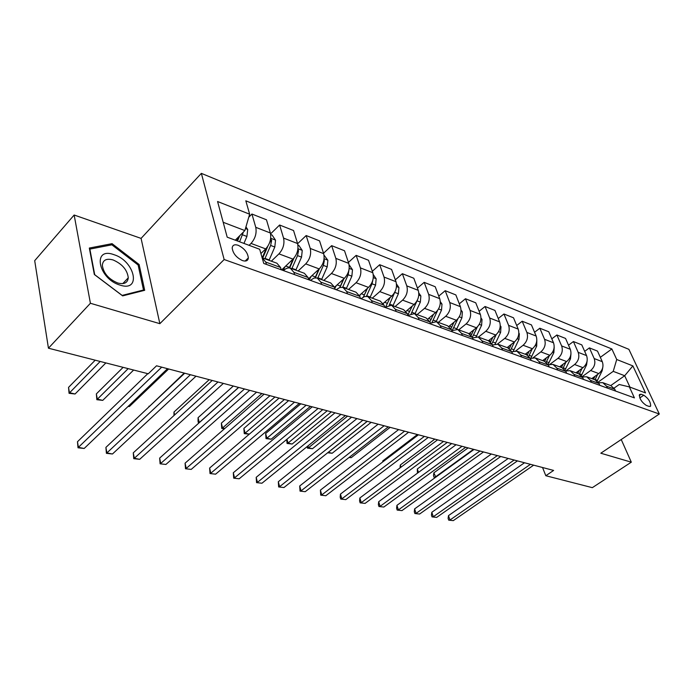 <?xml version="1.0" encoding="UTF-8"?>
<svg xmlns="http://www.w3.org/2000/svg" width="694" height="694" viewBox="0 0 694 694"><rect width="100%" height="100%" fill="white"/><g stroke="black" fill="none" stroke-linecap="round" stroke-linejoin="round"><path stroke-width="1.04" d="M242.423 260.571C246.023 261.673 248.01 260.779 248.357 257.899C247.671 252.521 244.297 248.322 238.224 245.303C234.537 244.132 232.525 245.043 232.186 248.044C232.967 253.449 236.376 257.621 242.423 260.571M74.154 215.019L90.411 303.269L159.854 323.673L141.082 238.389L74.154 215.019L34.7 260.684L48.441 348.197L148.264 373.788L156.532 365.79L553.621 470.428L545.814 475.728L592.329 487.656L631.306 462.178L621.234 439.519M141.082 238.389L201.355 173.361L628.894 349.334L659.3 414.006L224.153 259.53L201.355 173.361M643.763 395.224L641.152 394.253L639.452 394.539C639.33 398.599 641.638 402.234 646.366 405.452L648.977 406.398L650.625 406.12C650.764 402.095 648.482 398.46 643.763 395.224L639.799 397.948M629.944 387.122L624.687 375.732L613.227 371.351L616.723 359.509L611.865 348.969L245.815 200.809L249.649 214.203L244.861 230.573L223.182 222.288M616.723 359.509L632.876 365.903L645.524 392.917L629.354 386.905L619.221 384.493L614.121 388.076M249.649 214.203L217.578 201.512L227.198 237.174L259.695 249.276L263.755 263.442L634.42 397.888L629.354 386.905M90.411 303.269L48.441 348.197M159.854 323.673L224.153 259.53M659.3 414.006L600.804 453.217L631.306 462.178M542.543 467.513L545.814 475.728M610.729 385.578L624.687 375.732L632.876 365.903M294.603 274.633L293.909 272.334L290.239 268.11C288.157 267.546 286.015 268.274 283.82 270.296L283.49 270.608M321.582 284.419L320.871 282.154L317.158 277.973L313.983 278.06L310.4 280.367M347.46 293.805L346.731 291.575L342.983 287.437L339.791 287.498L336.208 289.728M372.296 302.81L371.55 300.623L367.768 296.52L364.567 296.555L360.993 298.715M396.144 311.467L395.389 309.307L391.572 305.247L384.814 307.347L384.06 305.178L380.26 301.101L368.228 296.694M408.037 315.388L414.474 313.636L418.309 317.652L429.872 321.869L426.029 317.878L414.934 313.809M598.176 382.073L613.227 371.351M591.765 378.62L598.801 373.58C602.67 370.24 603.832 366.276 602.305 361.695L597.508 351.103L589.397 347.885L584.678 351.355M582.223 376.616L590.646 370.527C594.532 367.152 595.712 363.162 594.185 358.546L589.397 347.885M575.925 372.817L583.003 367.673C586.898 364.255 588.087 360.229 586.569 355.597L581.78 344.866L573.409 341.543L568.516 345.196M565.983 370.822L574.589 364.515C578.501 361.071 579.698 357.011 578.18 352.344L573.409 341.543M559.564 366.822L566.694 361.565C570.615 358.087 571.821 353.992 570.312 349.29L565.549 338.429L556.892 334.994L551.817 338.837M550.03 364.229L558.002 358.312C561.94 354.79 563.155 350.67 561.646 345.933L556.892 334.994M542.665 360.628L549.839 355.259C553.795 351.702 555.018 347.547 553.517 342.784L548.772 331.775L539.828 328.227L534.562 332.279M533.244 357.636L540.852 351.893C544.816 348.301 546.057 344.103 544.564 339.305L539.828 328.227M525.193 354.226L532.419 348.735C536.393 345.109 537.642 340.875 536.158 336.043L531.439 324.896L522.192 321.227L516.709 325.512M515.711 350.938L523.12 345.256C527.119 341.587 528.368 337.319 526.893 332.452L522.192 321.227M507.132 347.599L514.393 341.986C518.401 338.282 519.667 333.979 518.192 329.086L513.508 317.783L503.939 313.992L498.24 318.52M497.451 344.094L504.772 338.386C508.797 334.638 510.073 330.301 508.615 325.365L503.939 313.992M488.429 340.745L495.742 335.011C499.775 331.22 501.059 326.839 499.611 321.877L494.952 310.426L485.045 306.496L479.12 311.294M478.452 337.084L485.783 331.281C489.825 327.447 491.126 323.031 489.686 318.026L485.045 306.496M469.066 333.658L476.422 327.776C480.482 323.907 481.792 319.448 480.361 314.408L475.746 302.81L465.483 298.732L459.307 303.825M458.734 329.867L466.099 323.916C470.176 319.995 471.504 315.501 470.072 310.426L465.483 298.732M448.905 326.388L456.4 320.281C460.486 316.325 461.822 311.788 460.408 306.679L455.845 294.915L445.21 290.691L438.755 296.104M438.296 322.372L445.704 316.282C449.807 312.274 451.152 307.694 449.747 302.541L445.21 290.691M427.912 318.928L435.65 312.517C439.762 308.466 441.115 303.842 439.727 298.654L435.207 286.726L424.181 282.354L417.441 288.114M417.103 314.608L424.546 308.362C428.666 304.258 430.046 299.591 428.666 294.369L424.181 282.354M406.042 311.285L414.11 304.458C418.239 300.302 419.627 295.601 418.265 290.335L413.806 278.242L402.364 273.696L395.32 279.847M395.103 306.54L402.589 300.138C406.736 295.939 408.133 291.185 406.779 285.876L402.364 273.696M383.227 303.443L391.746 296.086C395.901 291.836 397.315 287.038 395.979 281.686L391.589 269.428L379.696 264.709L372.322 271.285M372.262 298.168L379.774 291.601C383.938 287.299 385.361 282.449 384.042 277.062L379.696 264.709M359.405 295.427L368.505 287.385C372.687 283.031 374.118 278.138 372.817 272.707L368.514 260.267L356.152 255.366L348.423 262.419M348.518 289.467L356.057 282.727C360.247 278.311 361.695 273.367 360.412 267.901L356.152 255.366M334.499 287.247L344.345 278.337C348.535 273.87 350.002 268.882 348.735 263.373L344.519 250.751L331.663 245.65L323.543 253.232M323.829 280.419L331.394 273.497C335.601 268.968 337.076 263.92 335.835 258.368L331.663 245.65M308.483 278.841L319.197 268.925C323.404 264.345 324.905 259.252 323.673 253.657L319.552 240.853L306.167 235.544L297.631 243.715M298.125 270.998L305.707 263.876C309.932 259.235 311.441 254.082 310.235 248.443L306.167 235.544M281.625 269.931L292.998 259.122C297.232 254.42 298.758 249.215 297.57 243.533L293.562 230.538L279.613 225.012L270.582 233.887M271.345 261.178L278.945 253.865C283.187 249.094 284.722 243.837 283.568 238.103L279.613 225.012M260.927 253.562L265.698 248.903C269.94 244.071 271.493 238.762 270.365 232.984L266.47 219.798L251.931 214.03L248.764 217.222M249.103 245.329L251.037 243.421C255.288 238.51 256.858 233.141 255.756 227.32L251.931 214.03M235.275 240.185L244.861 230.573M615.604 391.06L614.771 389.221L610.894 385.63L603.216 382.819M611.865 348.969L600.327 357.332M607.467 388.111L606.634 386.254L602.748 382.654L598.627 382.75M599.824 385.335L599 383.478L595.114 379.852L587.167 376.937M591.418 382.29L590.594 380.416L586.708 376.764L582.405 376.946M583.533 379.427L582.7 377.536L578.813 373.875L570.581 370.856M574.84 376.278L574.016 374.37L570.121 370.691L565.645 370.952M566.677 373.311L565.853 371.403L561.966 367.699L553.439 364.576M557.69 370.058L556.866 368.132L552.979 364.402L548.303 364.766M549.249 366.996L548.434 365.053L544.538 361.314L535.707 358.078M539.949 363.621L539.134 361.669L535.239 357.904L530.355 358.39M531.214 360.455L530.398 358.486L526.503 354.703L517.342 351.346M521.584 356.959L520.769 354.981L516.883 351.173L511.773 351.797M512.536 353.68L511.721 351.685L507.834 347.859L498.327 344.38M502.551 350.054L501.745 348.05L497.858 344.207L492.514 344.996M493.174 346.653L492.376 344.632L488.489 340.771L478.617 337.154M482.833 342.905L482.026 340.867L478.149 336.98L472.553 337.961M473.108 339.375L472.31 337.327L468.433 333.415L458.179 329.659M462.369 335.48L461.579 333.415L457.71 329.485L451.846 330.691M452.28 331.819L451.49 329.737L447.63 325.79L436.968 321.886M441.132 327.785L440.352 325.686L436.5 321.712L430.358 323.17M430.653 323.977L429.872 321.869M419.081 319.778L418.309 317.652M408.185 315.831L407.413 313.688L403.596 309.654L392.041 305.421M360.498 298.533L359.761 296.329L355.996 292.209L343.443 287.602M335.176 289.346L334.447 287.108L330.717 282.944L317.618 278.138M308.778 279.777L308.067 277.496L304.38 273.289L290.699 268.274M281.235 269.784L280.55 267.468L276.906 263.217L262.601 257.977M266.435 264.414L265.759 262.08L262.141 257.804M94.332 274.494L122.656 295.878L144.69 290.3L139.13 264.518L112.064 243.663L89.326 248.053L94.332 274.494M110.823 245.017L112.064 243.663M138.227 265.481L139.13 264.518M524.508 462.759L448.489 515.616L449.981 519.997L530.45 464.321M453.269 520.639L448.697 520.136L453.269 520.639L533.651 465.171M448.697 520.136L448.098 518.383L448.489 515.616M602.808 367.291L602.123 370.856L597.17 380.997M594.932 376.356L593.509 379.262M468.077 447.89L433.854 472.84L435.806 477.151M595.001 379.809L597.621 374.422M473.49 449.313L435.285 477.03L434.062 477.281L433.49 475.607L433.854 472.84M435.251 477.55L434.062 477.281M508.19 458.456L431.807 512.293L433.29 516.726L514.141 460.027M436.665 517.394L432.032 516.883L436.665 517.394L517.446 460.894M432.032 516.883L431.442 515.104L431.807 512.293M491.361 454.023L414.63 508.876L416.096 513.369L497.329 455.594M419.575 514.046L414.865 513.525L419.575 514.046L500.73 456.496M414.865 513.525L414.283 511.73L414.63 508.876M474.002 449.452L396.925 505.345L398.382 509.908L479.97 451.022M401.965 510.602L397.176 510.081L401.965 510.602L483.484 451.95M397.176 510.081L396.604 508.26L396.925 505.345M587.159 360.707L586.551 364.966L581.399 375.532M579.264 370.388L577.764 373.493M451.681 443.57L417.32 468.971L418.473 472.414M579.29 374.057L582.058 368.358M417.441 473.169L417.32 468.971M570.954 353.983L570.477 358.876L565.063 369.997M563.094 364.211L561.498 367.534M434.8 439.12L400.299 464.989L401.019 467.183M563.051 368.176L565.992 362.086M400.013 467.938L400.299 464.989M554.202 347.147L553.873 352.595L548.113 364.393M546.404 357.826L544.703 361.366M417.406 434.531L382.784 460.894L383.045 461.71M546.23 362.181L549.405 355.58M382.672 461.987L382.784 460.894M456.071 444.724L378.681 501.719L380.112 506.334L462.048 446.303M383.808 507.054L378.95 506.516L383.808 507.054L465.683 447.257M378.95 506.516L378.377 504.677L378.681 501.719M536.818 340.225L536.705 346.106L530.858 358.165M529.149 351.216L527.327 355.042M528.802 356.091L532.263 348.848M113.885 254.655C92.016 246.517 98.114 278.875 120.053 285.104C141.802 292.391 134.974 260.892 113.885 254.655M113.096 259.955C106.451 258.177 102.868 259.972 102.33 265.351C103.527 273.289 108.663 279.17 117.737 283.005C124.165 284.618 127.679 282.883 128.277 277.791C127.297 269.905 122.231 263.954 113.096 259.955M143.502 290.014L122.135 295.41L94.722 274.703L89.864 249.094L111.89 244.817L138.132 265.021L143.502 290.014L142.756 290.795M437.558 439.849L359.865 497.971L361.27 502.647L443.535 441.419M365.087 503.393L360.143 502.846L365.087 503.393L447.283 442.408M360.143 502.846L359.579 500.981L359.865 497.971M418.421 434.8L340.45 494.102L341.838 498.847L424.398 436.379M345.777 499.619L340.745 499.064L345.777 499.619L428.276 437.402M340.745 499.064L340.19 497.164L340.45 494.102M398.625 429.586L320.411 490.111L321.764 494.926L404.602 431.165M325.833 495.724L320.715 495.152L325.833 495.724L408.619 432.215M320.715 495.152L320.411 490.111M378.152 424.19L299.704 485.991L301.04 490.875L384.12 425.76M305.239 491.69L300.034 491.118L305.239 491.69L388.276 426.862M300.034 491.118L299.704 485.991M356.959 418.603L278.311 481.731L279.613 486.685L362.91 420.174M283.959 487.535L278.658 486.945L283.959 487.535L367.213 421.31M278.658 486.945L278.311 481.731M518.86 333.085L519.338 333.771L518.965 339.392L513.334 351.164M511.313 344.371L509.318 348.588M510.715 349.906L514.549 341.864M349.377 457.233L351.251 457.658L390.132 427.348M351.251 457.658L348.995 457.528M500.261 325.668L501.007 326.735L500.608 332.443L495.134 344.024M492.861 337.267L490.623 342.012M491.907 343.66L496.253 334.577M367.3 421.327L328.271 452.367L332.166 453.26L371.16 422.351M332.166 453.26L327.629 452.792M481.003 317.973L482.026 319.448L481.601 325.252L476.231 336.729M473.768 329.902L471.191 335.358M472.319 337.362L477.342 326.943M347.581 416.14L308.466 447.795L312.474 448.723L351.58 417.189M307.936 445.938L308.466 447.795L307.477 448.159L307.052 446.65M312.474 448.723L307.477 448.159M461.033 309.975L462.369 311.91L461.918 317.809L456.6 329.26M453.997 322.25L450.97 328.626M452.297 330.396L457.823 318.902M327.221 410.77L288.019 443.084L292.157 444.039L331.35 411.854M286.969 439.233L288.019 443.084L287.073 443.466L286.691 439.467M292.157 444.039L287.073 443.466M440.326 301.664L441.991 304.085L441.514 310.088L436.196 321.626M433.507 314.295L429.872 321.86M300.832 403.813L265.663 433.498L266.904 438.218L271.181 439.207L310.444 406.346M432.189 322.068L437.697 310.287M306.175 405.227L266.904 438.218L266.01 438.617L265.663 433.498M271.181 439.207L266.01 438.617M335.002 412.817L256.19 477.325L257.457 482.347L340.936 414.387M261.95 483.232L256.554 482.634L261.95 483.232L345.395 415.559M256.554 482.634L256.19 477.325M418.82 293.007L420.868 295.974L420.347 302.081L414.986 313.827M412.262 306.019L407.872 314.972M279.092 398.087L243.88 428.406L245.086 433.186L249.32 434.166M411.178 313.653L417.268 300.355M284.41 399.492L245.086 433.186L244.245 433.611L243.88 428.406M249.276 434.192L244.245 433.611M312.239 406.823L233.305 472.77L234.537 477.871L318.156 408.384M239.187 478.782L233.696 478.166L239.187 478.782L322.779 409.599M233.696 478.166L233.305 472.77M383.565 303.157L383.331 303.608M396.482 283.976L398.937 287.559L398.391 293.77L392.96 305.759M390.219 297.405L385.873 306.496M256.598 392.162L221.369 423.14L222.531 427.99L224.778 428.502M389.265 305.065L395.754 289.918M261.89 393.55L222.531 427.99L221.742 428.432L221.369 423.14M224.327 428.892L221.742 428.432M288.635 400.603L209.623 468.051L210.811 473.23L294.516 402.156M215.617 474.176L210.022 473.551L215.617 474.176L299.322 403.414M210.022 473.551L209.623 468.051M360.377 294.568L359.639 295.982M373.259 274.564L376.157 278.823L375.575 285.139L370.084 297.37M367.326 288.426L363.37 297.023M233.314 386.02L198.076 417.693L199.317 422.637M366.423 296.303L372.036 283.803L372.947 279.691M367.49 288.288L363.413 297.006M238.571 387.408L199.204 422.611L198.475 423.08L198.024 421.119L198.076 417.693M264.128 394.14L185.081 463.167L186.226 468.424L269.983 395.684M191.214 469.396L185.506 468.762L191.214 469.396L274.963 397.003M185.506 468.762L185.081 463.167M336.269 285.633L334.829 288.288M349.099 264.813L352.491 269.74L351.867 276.169L346.306 288.661M343.547 279.057L339.756 287.507M209.198 379.67L173.977 412.054L174.61 414.951M342.602 287.333L348.18 274.781L349.013 269.584M343.903 278.736L339.965 287.446M173.968 415.541L173.977 412.054M238.675 387.434L159.655 458.101L160.748 463.445L244.488 388.97M165.918 464.451L160.106 463.809L165.918 464.451L249.667 390.332M160.106 463.809L159.655 458.101M311.198 276.333L309.212 279.934M324.029 255.123L327.872 260.293L327.212 266.843L321.582 279.595M318.832 269.263L315.05 277.817M184.205 373.086L149.123 406.71M317.739 278.181L323.378 265.394L324.332 260.614L323.977 259.582M319.405 268.734L315.388 277.782M149.028 406.805L149.019 406.216M212.225 380.468L133.274 452.844L134.324 458.274L217.985 381.986M139.685 459.324L133.751 458.665L134.324 458.274L139.685 459.324L223.373 383.4M133.751 458.665L133.274 452.844M285.095 266.635L283.031 270.434M297.908 245.025L298.828 245.372L302.246 250.456L301.543 257.127L295.844 270.157M293.111 259.018L289.224 267.919M291.844 268.691L297.544 255.618L298.533 250.742L297.873 249.32M293.996 258.064L289.667 267.971M128.286 406.259L129.405 406.519L168.668 368.991M129.405 406.519L128.078 406.458M270.686 234.494L272.083 235.032L275.544 240.211L274.798 247.012L269.038 260.337M266.366 248.2L262.211 257.83M123.124 367.343L96.353 393.897L97.29 399.119L102.738 400.377L133.638 370.041M264.865 258.801L270.634 245.433L271.649 240.462L270.643 238.719M267.806 246.301L262.731 258.021M128.173 368.635L96.848 399.701L96.353 393.897M102.738 400.377L96.848 399.701M184.708 373.216L105.904 447.396L106.893 452.913L190.416 374.717M112.463 453.997L106.408 453.329L106.893 452.913L112.463 453.997L196.02 376.191M106.408 453.329L105.904 447.396M147.796 373.667L77.476 441.731L78.396 447.344L161.702 367.152M84.182 448.471L78.006 447.786L78.396 447.344L84.182 448.471L167.532 368.688M78.006 447.786L77.476 441.731M245.945 226.869L247.715 229.523L246.917 236.463L243.941 243.412M95.217 360.186L68.541 387.391L69.417 392.691L75.073 393.992L105.87 362.919M238.424 237.027L236.828 240.766M239.595 241.79L243.421 232.013M239.777 235.674L237.495 241.009M100.179 361.461L69.062 393.307L68.541 387.391M75.073 393.992L69.062 393.307M590.646 370.527L598.801 373.58M574.589 364.515L583.003 367.673M558.002 358.312L566.694 361.565M540.852 351.893L549.839 355.259M523.12 345.256L532.419 348.735M504.772 338.386L514.393 341.986M485.783 331.281L495.742 335.011M466.099 323.916L476.422 327.776M445.704 316.282L456.4 320.281M424.546 308.362L435.65 312.517M402.589 300.138L414.11 304.458M379.774 291.601L391.746 296.086M356.057 282.727L368.505 287.385M331.394 273.497L344.345 278.337M305.707 263.876L319.197 268.925M278.945 253.865L292.998 259.122M251.037 243.421L265.698 248.903M594.185 358.546L602.305 361.695M606.634 386.254L614.771 389.221M590.594 380.416L599 383.478M578.18 352.344L586.569 355.597M574.016 374.37L582.7 377.536M561.646 345.933L570.312 349.29M556.866 368.132L565.853 371.403M544.564 339.305L553.517 342.784M539.134 361.669L548.434 365.053M526.893 332.452L536.158 336.043M520.769 354.981L530.398 358.486M508.615 325.365L518.192 329.086M501.745 348.05L511.721 351.685M489.686 318.026L499.611 321.877M482.026 340.867L492.376 344.632M470.072 310.426L480.361 314.408M461.579 333.415L472.31 337.327M449.747 302.541L460.408 306.679M440.352 325.686L451.49 329.737M428.666 294.369L439.727 298.654M406.779 285.876L418.265 290.335M395.389 309.307L407.413 313.688M384.042 277.062L395.979 281.686M371.55 300.623L384.06 305.178M360.412 267.901L372.817 272.707M346.731 291.575L359.761 296.329M335.835 258.368L348.735 263.373M320.871 282.154L334.447 287.108M310.235 248.443L323.673 253.657M293.909 272.334L308.067 277.496M283.568 238.103L297.57 243.533M265.759 262.08L280.55 267.468M255.756 227.32L270.365 232.984M639.217 395.589L641.152 394.253M593.648 378.985L592.069 378.404M597.482 380.39L595.131 379.531M602.123 370.856L601.498 370.613M577.902 373.207L576.228 372.591M581.85 374.656L579.438 373.771M586.551 364.966L585.727 364.654M561.637 367.239L559.876 366.597M565.723 368.74L563.224 367.82M570.477 358.876L569.436 358.486M544.842 361.08L542.977 360.394M549.058 362.632L546.482 361.678M553.873 352.595L552.606 352.118M527.483 354.712L525.505 353.983M531.847 356.308L529.175 355.337M536.705 346.106L535.204 345.534M519.268 333.667L518.834 333.502M509.535 348.128L507.444 347.356M514.046 349.785L511.287 348.77M518.965 339.392L517.204 338.724M500.929 326.622L500.227 326.353M490.962 341.318L488.75 340.502M495.629 343.027L492.775 341.977M500.608 332.443L498.57 331.671M481.948 319.335L480.959 318.962M471.738 334.256L469.387 333.398M476.57 336.035L473.612 334.95M481.601 325.252L479.276 324.376M462.291 311.797L460.99 311.294M451.82 326.952L449.33 326.041M456.826 328.791L453.763 327.663M461.918 317.809L459.281 316.811M441.913 303.972L440.282 303.347M431.165 319.379L428.536 318.416M436.361 321.279L433.186 320.116M441.514 310.088L438.539 308.96M420.781 295.861L418.803 295.097M409.755 311.519L406.97 310.496M415.133 313.497L411.846 312.291M420.347 302.081L417.068 300.84M398.85 287.446L396.482 286.535M387.521 303.365L384.571 302.28M393.116 305.421L389.69 304.163M398.391 293.77L394.973 292.478M376.079 278.702L373.303 277.635M364.428 294.898L361.305 293.744M370.24 297.023L366.684 295.722M375.575 285.139L372.036 283.803M352.405 269.61L349.186 268.378M340.424 286.093L337.119 284.87M346.471 288.305L342.775 286.952M351.867 276.169L348.18 274.781M327.785 260.163L324.089 258.749M315.458 276.932L311.944 275.639M321.747 279.231L317.895 277.826M327.212 266.843L323.378 265.394M323.612 261.282L324.332 260.614M302.159 250.326L297.952 248.712M289.467 267.39L285.737 266.028M296.008 269.793L292.009 268.326M301.543 257.127L297.544 255.618M297.266 251.948L298.533 250.742M275.457 240.081L270.703 238.25M269.203 259.955L265.03 258.428M274.798 247.012L270.634 245.433M269.74 242.336L271.649 240.462M247.628 229.393L245.45 228.56M246.917 236.463L242.57 234.815M245.138 261.057L248.357 257.899M650.035 406.519L650.625 406.12M122.777 283.62L128.277 277.791"/></g></svg>
